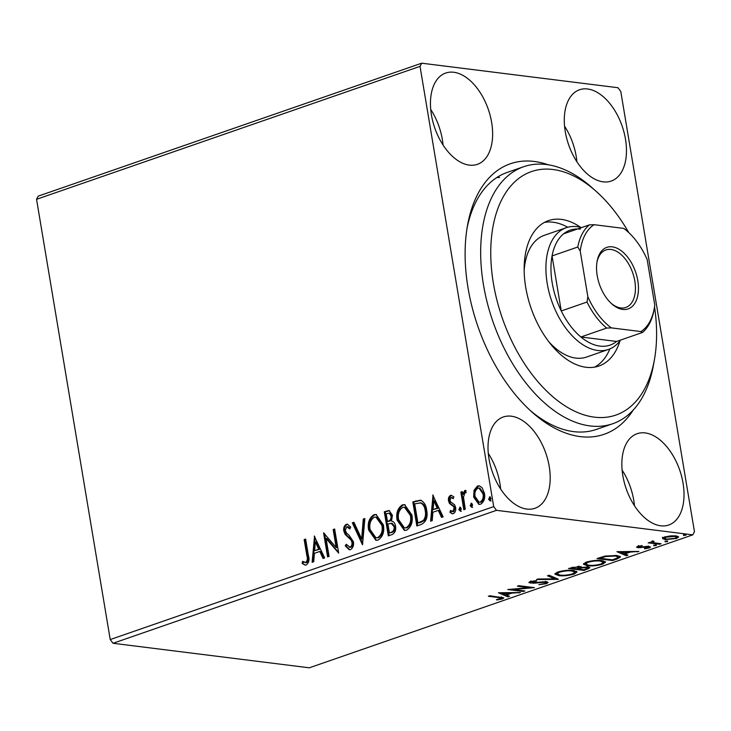 <?xml version="1.0" encoding="UTF-8"?>
<svg xmlns="http://www.w3.org/2000/svg" width="731" height="731" viewBox="0 0 731 731"><rect width="100%" height="100%" fill="white"/><g stroke="black" fill="none" stroke-linecap="round" stroke-linejoin="round"><path stroke-width="1.1" d="M633.229 410.054A143.157 83.946 -109.1 0 1 580.268 436.608A143.157 83.946 -109.1 0 1 532.177 412.247A143.157 83.946 -109.1 0 1 467.474 225.614A143.157 83.946 -109.1 0 1 534.215 161.45A143.157 83.946 -109.1 0 1 548.195 164.795M628.788 232.632A128.848 75.549 70.9 0 0 596.24 191.431A128.848 75.549 70.9 0 0 491.552 236.771A128.848 75.549 70.9 0 0 558.557 401.337A128.848 75.549 70.9 0 0 654.473 359.396L653.477 364.97A136.003 79.752 -109.1 0 1 612.752 423.724A136.003 79.752 -109.1 0 1 519.64 374.519A136.003 79.752 -109.1 0 1 481.51 235.528A136.003 79.752 -109.1 0 1 523.652 166.723L507.213 172.425A136.003 79.752 70.9 0 0 466.999 228.456M530.039 410.31A136.003 79.752 70.9 0 0 573.634 431.628A136.003 79.752 70.9 0 0 596.313 429.426L612.752 423.724M587.605 88.981A48.319 28.335 70.9 0 0 579.555 89.758A48.319 28.335 70.9 0 0 566.653 138.196A48.319 28.335 70.9 0 0 603.148 181.845A48.319 28.335 70.9 0 0 611.207 181.06A48.319 28.335 70.9 0 0 624.1 132.622A48.319 28.335 70.9 0 0 587.605 88.981M511.334 416.204A48.319 28.335 70.9 0 0 503.275 416.99A48.319 28.335 70.9 0 0 490.382 465.428A48.319 28.335 70.9 0 0 526.877 509.068A48.319 28.335 70.9 0 0 534.928 508.292A48.319 28.335 70.9 0 0 547.83 459.854A48.319 28.335 70.9 0 0 511.334 416.204M645.162 432.926A48.319 28.335 70.9 0 0 637.112 433.711A48.319 28.335 70.9 0 0 624.21 482.149A48.319 28.335 70.9 0 0 660.705 525.79A48.319 28.335 70.9 0 0 668.764 525.013A48.319 28.335 70.9 0 0 681.657 476.575A48.319 28.335 70.9 0 0 645.162 432.926M453.777 72.259A48.319 28.335 70.9 0 0 445.718 73.045A48.319 28.335 70.9 0 0 432.825 121.483A48.319 28.335 70.9 0 0 469.32 165.124A48.319 28.335 70.9 0 0 477.38 164.347A48.319 28.335 70.9 0 0 490.273 115.909A48.319 28.335 70.9 0 0 453.777 72.259M499.575 177.423A136.003 79.752 70.9 0 0 496.733 177.587M474.026 490.3L477.517 486.005L479.17 485.813L481.976 487.522L484.452 493.288C485.329 498.259 484.032 501.905 480.569 504.216L478.878 504.417L473.633 497.034L474.026 490.3L474.922 490.41L478.412 486.115L477.517 486.005M463.792 509.699L460.85 492.109L462.321 491.597L462.76 494.183L464.834 490.4L466.058 490.611L465.674 492.731L464.962 492.648L463.5 497.162L465.272 509.196L463.792 509.699M462.76 494.183L463.646 494.302L465.729 490.51L464.834 490.4L466.058 490.611M465.674 492.731L464.962 492.648M453.723 511.654L452.242 511.609L453.723 511.654L455.057 508.2L454.426 506.638L450.36 503.595L449.437 501.046C448.971 498.478 449.647 496.614 451.466 495.454L453.841 496.861L453.229 498.67L451.027 497.473L450.004 500.333L450.625 501.804L454.682 504.929L455.623 507.488C456.107 510.311 455.358 512.367 453.357 513.646L452.215 513.774L449.93 512.312L450.497 510.393L452.836 511.545L454.161 508.091L453.531 506.528L449.464 503.476L448.542 500.936C448.076 498.359 448.752 496.504 450.579 495.344L451.374 495.262M453.43 498.076L451.027 497.473M421.294 524.438L416.844 525.982L412.814 501.905L420.426 500.187C423.989 501.813 426.072 505.139 426.676 510.156C428.055 517.027 426.264 521.788 421.294 524.438M388.325 535.869L384.296 511.791L389.084 510.53L392.428 515.282L391.487 521.029C393.726 521.55 395.078 523.25 395.544 526.137C396.184 530.121 395.06 532.917 392.163 534.535L388.325 535.869M362.512 544.814L352.342 522.866L353.941 522.309L361.662 538.957L363.27 519.083L364.879 518.526L362.512 544.814M329.087 556.41L327.607 556.921L323.577 532.844L336.169 547.473L333.162 529.518L334.643 529.006L338.672 553.084L326.081 538.491L329.087 556.41M306.837 555.587L304.16 539.569L305.631 539.067L308.354 555.322C309.679 559.489 308.975 562.706 306.262 564.972L305.046 565.1L302.168 563.446L302.616 561.335L305.832 562.505C307.44 560.686 307.778 558.383 306.837 555.587L307.733 555.706L305.055 539.688L304.16 539.569M304.809 562.495L306.718 562.623C308.336 560.805 308.674 558.493 307.733 555.706M110.226 639.561L36.55 199.307L38.204 196.146L421.686 63.195L617.969 87.72L620.774 91.439L694.45 531.693L692.796 534.854L496.513 510.329L113.031 643.28L110.226 639.561L493.708 506.61L420.033 66.357L36.55 199.307M314.239 536.079L324.655 557.936L323.056 558.493L319.794 551.466L314.403 553.33L313.727 561.728L312.119 562.285L314.54 536.115M350.46 549.648L349.263 549.785L345.27 545.883L346.266 544.248L349.939 547.217C351.62 546.212 352.287 544.54 351.931 542.21L351.054 540.008L345.206 534.516L343.835 531.108C343.287 527.992 344.118 525.726 346.32 524.301L347.353 524.191L350.706 527.097L349.802 528.979L346.713 526.777L345.297 530.496L346.704 533.301L348.925 535.065L353.411 541.726C353.996 545.353 353.009 547.985 350.46 549.648M350.825 547.327L349.272 547.291L350.825 547.327C352.516 546.322 353.183 544.65 352.826 542.32L351.931 542.21M350.122 528.303L348.248 526.813L346.713 526.777M368.634 530.076C367.373 523.241 369.091 518.142 373.779 514.788L376.063 514.514L383.364 524.84C384.607 531.684 382.861 536.755 378.128 540.054L375.898 540.31L368.634 530.076L369.52 530.185C368.269 523.35 369.977 518.261 374.665 514.898L373.779 514.788M397.143 520.189C395.891 513.354 397.6 508.255 402.297 504.902L404.581 504.628L411.873 514.953C413.116 521.797 411.379 526.868 406.646 530.167L404.417 530.423L397.143 520.189L398.039 520.298C396.778 513.464 398.496 508.374 403.183 505.011L402.297 504.902M432.725 495.006L443.141 516.863L441.542 517.42L438.28 510.384L432.889 512.248L432.213 520.655L430.605 521.212L433.026 495.042M460.475 507.287L459.735 507.195L461.298 508.776L460.402 511.207L458.84 509.626L460.119 507.15M471.778 503.367L471.038 503.275L472.601 504.856L471.714 507.287L470.143 505.706L471.422 503.23M490.218 496.97L489.478 496.879L491.04 498.46L490.145 500.89L488.582 499.31L489.861 496.833M662.56 538.418L664.68 537.02L670.537 535.878L676.02 535.887L678.642 536.993L676.495 538.491L665.21 539.633L662.56 538.509M651.202 541.826L651.321 542.539L652.006 541.415L653.514 541.077L654.026 541.47L653.167 541.671L653.532 542.704L661.043 543.754L659.572 544.266L648.159 542.841L651.047 542.183M653.075 541.15L652.555 542.174L652.326 540.803M637.743 546.359L642.211 545.573L639.232 546.505L639.342 547.19L646.853 546.386L650.553 547.035L649.283 547.93L644.705 548.789L644.495 548.36L647.721 547.811L647.684 546.952L637.925 547.702L636.582 547.172L637.743 546.359M639.15 545.993L639.342 547.19M647.721 547.811L647.584 546.359M617.074 558.996L612.624 560.54L597.008 558.594L605.04 556.072L616.809 555.505L620.537 556.931L617.074 558.996L616.946 558.201M584.106 570.427L568.49 568.48L579.491 566.488L581.017 567.53L588.035 566.982L589.944 567.777L584.106 570.427L583.987 569.714L587.742 567.996L586.554 567.494L581.447 567.941L578.175 568.992L583.978 569.714M558.292 579.381L536.536 579.555L538.144 578.998L554.646 578.861L547.464 575.772L549.072 575.215L558.256 579.171M524.858 590.968L523.387 591.48L507.771 589.533L529.006 587.66L517.365 586.207L518.836 585.695L534.452 587.642L513.244 589.515L524.858 590.968M500.717 598.771C501.758 598.049 501.1 597.647 498.743 597.556L488.354 596.258L489.825 595.747L503.823 597.967L502.334 598.963L496.916 599.996L496.459 599.584L501.475 598.223L501.247 596.843M692.796 534.854L309.314 667.805L113.031 643.28M498.432 592.768L520.435 592.503L511.855 593.115L506.473 594.988L509.507 596.295L507.899 596.852L498.432 592.768M546.532 583.64L538.811 584.709L544.823 583.484L545.966 582.68L544.86 582.223L533.575 583.237L528.815 582.552L530.222 581.556L536.563 580.606L536.371 581.127L531.803 581.766L531.848 582.68L546.359 581.712L548.14 582.479L546.532 583.64L545.92 582.397M531.702 581.154L531.848 582.68M558.667 575.599L554.893 574.082L557.671 572.044C563.711 570.399 568.937 569.878 573.342 570.472L577.033 571.989L574.2 574.054C568.225 575.663 563.044 576.174 558.667 575.599L558.53 574.785M587.185 565.712L583.411 564.195L586.189 562.157C592.229 560.513 597.446 559.992 601.86 560.586L605.551 562.102L602.719 564.168C596.743 565.776 591.562 566.287 587.185 565.712L587.048 564.908M616.918 551.686L638.921 551.421L630.341 552.042L624.959 553.906L627.993 555.213L626.385 555.77L616.918 551.686M653.706 545.171L653.797 545.746L653.733 545.162L656.255 544.897L656.328 545.481L653.797 545.746L653.733 545.162M656.255 544.897L656.328 545.481L656.237 544.897M665.109 541.826L665.036 541.242L667.567 540.977L667.641 541.561L665.109 541.826L665.036 541.242L665.109 541.826M667.567 540.977L667.641 541.561L667.54 540.977M683.448 534.854L683.549 535.439L683.476 534.845L686.007 534.58L686.08 535.174L683.549 535.439L683.476 534.845M686.007 534.58L686.08 535.174L685.98 534.58M493.708 506.61L496.513 510.329M421.686 63.195L420.033 66.357M443.068 145.03A48.319 28.335 70.9 0 0 430.723 109.449M634.453 505.697A48.319 28.335 70.9 0 0 622.118 470.115M500.625 488.975A48.319 28.335 70.9 0 0 488.281 453.394M576.896 161.752A48.319 28.335 70.9 0 0 564.56 126.171M502.599 597.401L502.334 598.963M502.106 597.592L501.402 597.812M496.833 599.53L496.916 599.996M518.745 592.512L518.836 593.06M511.764 592.576L511.855 593.115M506.355 594.266L506.473 594.988M507.68 595.5L507.899 596.852M506.464 594.952L505.532 594.55M502.316 593.161L501.146 592.658M509.626 593.133L502.316 593.197L505.505 594.568L509.626 593.133L509.534 592.594M502.224 592.649L502.316 593.197M523.268 590.767L523.387 591.48M528.888 586.947L529.006 587.66M513.162 588.994L513.244 589.515M544.759 581.62L544.86 582.223M542.758 581.684L542.841 582.196M533.484 582.726L533.575 583.237M530.907 581.894L530.203 581.83L530.441 583.201M530.203 581.83L529.719 581.748M536.289 580.624L536.371 581.127M547.245 581.876L546.304 582.269M555.597 578.02L554.509 578.029M554.427 577.517L554.646 578.861M557.159 574.018L555.204 573.342M576.531 571.34L574.886 572.327M574.063 573.205L574.2 574.054M571.752 570.326L571.861 570.984C568.362 570.518 564.186 570.929 559.343 572.218L557.113 573.881L560.138 575.087C563.619 575.553 567.759 575.151 572.556 573.872L574.886 572.181L574.612 570.673M556.885 572.336L557.113 573.881M559.233 571.56L559.343 572.218M574.886 572.181L571.861 570.984M589.04 567.165L587.706 567.722L587.934 569.102M581.218 566.571L578.687 567.357M573.095 567.64L571.569 568.17L576.576 568.791L579.235 567.484L578.047 567.009L573.095 567.64L572.985 566.991M571.45 567.457L571.569 568.17M577.938 566.397L578.047 567.009M578.057 568.27L578.175 568.992M581.364 567.448L581.447 567.941M586.454 566.881L586.554 567.494M585.668 564.131L583.722 563.455M605.049 561.454L603.404 562.441M602.582 563.318L602.719 564.168M600.27 560.439L600.379 561.097C596.88 560.631 592.704 561.043 587.861 562.331L585.622 563.994L588.656 565.2C592.137 565.666 596.277 565.264 601.065 563.985L603.395 562.294L603.121 560.787M585.394 562.45L585.622 563.994M587.751 561.673L587.861 562.331M603.395 562.294L600.379 561.097M612.505 559.827L612.624 560.54M619.897 556.254L618.243 557.104L615.328 556.017L605.734 556.529L600.087 558.283L612.496 559.836L617.631 557.863L618.243 557.095L618.006 555.688M599.968 557.57L600.087 558.283M605.633 555.953L605.734 556.529M615.219 555.35L615.328 556.017M637.231 551.439L637.322 551.978M630.25 551.494L630.341 552.042M624.841 553.193L624.959 553.906M626.165 554.427L626.385 555.77M624.95 553.879L624.018 553.477M620.802 552.088L619.632 551.585M628.112 552.06L620.802 552.115L623.991 553.486L628.112 552.06L628.02 551.512M620.71 551.576L620.802 552.115M649.292 546.459L649.283 547.93M649.055 546.55L648.36 546.77M646.167 546.441L646.25 546.943M643.417 546.825L643.499 547.336M640.064 547.227L640.155 547.766M638.611 546.404L637.798 546.34M637.706 546.368L637.925 547.702M659.453 543.553L659.572 544.266M652.536 542.037L651.202 541.872M677.957 536.335L676.577 537.002M676.358 537.696L676.495 538.491M665.055 538.729L665.21 539.633M664.972 538.263L662.359 537.258M674.558 536.399L666.078 537.194L664.625 538.263L666.69 539.131L675.088 538.318L676.614 537.221L674.558 536.399L674.448 535.759M665.987 536.627L666.078 537.194M305.055 539.688L305.704 539.46M305.494 565.118L302.168 563.446M303.063 563.564L303.42 561.847M305.695 562.605L306.718 562.623L305.695 562.605M323.778 558.246L320.681 551.576L319.794 551.466M313.051 561.965L315.052 537.212M314.622 550.644L319.639 549.319L316.221 541.954L315.326 541.845L314.622 550.644L318.743 549.209L315.326 541.845M319.639 549.319L318.743 549.209M328.429 556.629L324.573 533.548M333.162 529.518L334.058 529.628L337.064 547.583L336.169 547.473M334.058 529.628L334.707 529.399M338.581 552.526L326.976 538.601L326.081 538.491M349.683 549.803L346.156 545.993L345.27 545.883M346.156 545.993L346.732 545.043M352.826 542.32L351.949 540.127L351.054 540.008M351.949 540.127L346.101 534.626L345.206 534.516M346.101 534.626L344.73 531.218L343.835 531.108M344.73 531.218C344.182 528.111 345.005 525.836 347.216 524.41L346.32 524.301M347.216 524.41L347.801 524.291M362.841 543.709L353.228 522.985L352.342 522.866M353.228 522.985L354.115 522.674M363.27 519.083L364.166 519.193L362.558 539.076L361.662 538.957M364.166 519.193L364.842 518.955M374.665 514.898L376.511 514.597M376.355 540.346L369.52 530.185M375.926 537.797L378.557 537.714C382.395 535.065 383.802 530.98 382.779 525.461L376.803 517.164L374.254 517.228C370.471 519.951 369.091 524.063 370.105 529.546L375.926 537.797L377.662 537.605C381.5 534.955 382.907 530.87 381.884 525.351L375.908 517.055M382.779 525.461L381.884 525.351M378.557 537.714L377.662 537.605M389.148 535.576L385.191 511.901L384.296 511.791M385.191 511.901L389.532 510.622M389.385 532.89L391.962 532.415C394.32 531.647 395.316 529.756 394.959 526.759L392.145 523.286L387.887 523.935L389.385 532.89L391.076 532.305C393.424 531.528 394.42 529.646 394.064 526.649L391.03 523.149M387.476 521.468L389.12 521.313C391.332 520.573 392.245 518.782 391.853 515.949L389.879 513.153L386.187 513.747L387.476 521.468L388.225 521.203C390.445 520.463 391.35 518.672 390.957 515.839L388.993 513.043M391.853 515.949L390.957 515.839M389.12 521.313L388.225 521.203M394.959 526.759L394.064 526.649M391.962 532.415L391.076 532.305M403.183 505.011L405.02 504.71M404.864 530.459L398.039 520.298M404.444 527.91L407.076 527.828C410.913 525.178 412.321 521.093 411.288 515.574L405.321 507.277L402.772 507.341C398.989 510.064 397.609 514.176 398.614 519.668L404.444 527.91L406.18 527.718C410.018 525.068 411.425 520.984 410.402 515.465L404.426 507.168M411.288 515.574L410.402 515.465M407.076 527.828L406.18 527.718M417.666 525.699L413.7 502.014L412.814 501.905M413.7 502.014L421.321 500.296M417.904 523.003L420.38 522.564L424.227 520.582C426.292 517.749 426.913 514.478 426.091 510.777C425.606 506.656 423.879 504.015 420.919 502.846L414.696 503.86L417.904 523.003L423.331 520.472C425.396 517.63 426.018 514.368 425.204 510.658C424.711 506.546 422.984 503.897 420.023 502.727M426.091 510.777L425.204 510.658M424.227 520.582L423.331 520.472M442.264 517.164L439.167 510.494L438.28 510.384M431.537 520.883L433.538 496.13M433.108 509.562L438.125 508.246L434.707 500.881L433.812 500.772L433.108 509.562L437.229 508.136L433.812 500.772M438.125 508.246L437.229 508.136M452.672 513.783L449.93 512.312M450.817 512.431L451.21 511.115M455.057 508.2L454.161 508.091M454.426 506.638L453.531 506.528M452.544 505.377L451.657 505.258M450.36 503.595L449.464 503.476M449.437 501.046L448.542 500.936M461.298 511.316L458.84 509.626M459.735 509.735L460.621 507.305M464.614 509.416L461.745 492.219L460.85 492.109M461.745 492.219L462.394 492M472.601 507.396L470.143 505.706M471.038 505.815L471.934 503.385M478.412 486.115L479.6 485.896M479.326 504.445L474.529 497.144L473.633 497.034M474.529 497.144L474.922 490.41M479.07 502.188L481.089 502.17C483.639 500.37 484.562 497.619 483.876 493.918L479.856 488.153L477.873 488.162C475.342 490.035 474.428 492.822 475.113 496.541L479.07 502.188L480.203 502.06C482.743 500.26 483.675 497.509 482.981 493.809L478.969 488.043M483.876 493.918L482.981 493.809M481.089 502.17L480.203 502.06M491.04 501L488.582 499.31M489.478 499.428L490.373 496.989M654.473 359.396A128.848 75.549 70.9 0 0 655.798 349.884A128.848 75.549 70.9 0 0 654.528 306.883M523.652 166.723A136.003 79.752 -109.1 0 1 592.009 187.666L596.24 191.431M620.518 340.089A64.419 37.774 -109.1 0 1 608.475 349.445A64.419 37.774 -109.1 0 1 597.73 350.487A64.419 37.774 -109.1 0 1 549.072 292.299A64.419 37.774 -109.1 0 1 566.269 227.706L544.357 235.309A64.419 37.774 70.9 0 0 524.392 267.902A64.419 37.774 70.9 0 0 524.164 270.653M548.826 341.779A64.419 37.774 70.9 0 0 586.564 357.048L608.475 349.445M594.659 367.117A76.947 45.121 70.9 0 0 609.901 348.897M620.025 340.765A76.947 45.121 -109.1 0 1 598.881 366.03A76.947 45.121 -109.1 0 1 546.203 338.188A76.947 45.121 -109.1 0 1 524.63 259.551A76.947 45.121 -109.1 0 1 548.469 220.625A76.947 45.121 -109.1 0 1 580.716 227.387M567.731 227.259A76.947 45.121 70.9 0 0 544.476 222.388M622.739 309.432A32.566 19.097 -109.1 0 1 611.801 303.895A32.566 19.097 -109.1 0 1 597.081 261.433A32.566 19.097 -109.1 0 1 612.267 246.831A32.566 19.097 -109.1 0 1 637.798 280.667A32.566 19.097 -109.1 0 1 622.739 309.432M611.162 303.301A30.419 17.836 70.9 0 0 620.756 307.943A30.419 17.836 70.9 0 0 625.827 307.449A30.419 17.836 70.9 0 0 633.941 276.948A30.419 17.836 70.9 0 0 610.97 249.463A30.419 17.836 70.9 0 0 605.898 249.956A30.419 17.836 70.9 0 0 596.944 262.292M580.323 229.159A60.847 35.682 70.9 0 0 563.638 233.81A60.847 35.682 70.9 0 0 552.051 255.932L561.262 310.967A60.847 35.682 70.9 0 0 580.898 336.991A60.847 35.682 70.9 0 0 599.895 346.101A60.847 35.682 70.9 0 0 616.589 341.45L642.339 332.523L640.923 331.572A58.699 34.421 70.9 0 0 654.309 308.235A58.699 34.421 70.9 0 0 654.775 305.119L647.145 259.505A58.699 34.421 70.9 0 0 627.783 231.709A58.699 34.421 70.9 0 0 623.662 228.392L594.084 224.691A58.699 34.421 70.9 0 0 580.231 251.144L587.861 296.759A58.699 34.421 70.9 0 0 611.344 327.881L640.923 331.572M566.269 227.706A64.419 37.774 -109.1 0 1 577.015 226.665A64.419 37.774 -109.1 0 1 581.529 227.606M611.344 327.881L606.648 328.064L580.898 336.991L616.589 341.45M580.231 251.144L577.801 247.005L552.051 255.932A60.847 35.682 70.9 0 0 561.262 310.967L587.002 302.04L587.861 296.759M654.309 308.235L653.925 310.401A60.847 35.682 -109.1 0 1 642.339 332.523M563.638 233.81L589.378 224.883L594.084 224.691M623.662 228.392L625.069 229.342A60.847 35.682 -109.1 0 1 626.513 230.585L627.783 231.709M606.648 328.064A60.847 35.682 -109.1 0 1 587.002 302.04M577.801 247.005A60.847 35.682 -109.1 0 1 589.378 224.883M498.624 596.852L498.743 597.556M537.824 582.232L537.906 582.735M578.788 567.95L578.915 568.736M600.937 557.241L601.056 557.945M348.861 537.13L347.974 537.02M387.905 510.96L387.01 510.85M416.606 501.009L415.72 500.899M420.38 522.564L419.493 522.446M545.966 582.68L545.737 581.3M530.98 582.333L530.752 580.953M579.235 567.484L578.998 566.105M587.742 567.996L587.514 566.616M638.693 546.898L638.465 545.527M648.443 547.281L648.214 545.911M676.614 537.221L676.385 535.85M664.625 538.263L664.397 536.892M305.138 562.578L306.033 562.687M465.263 492.621L466.159 492.731"/></g></svg>

